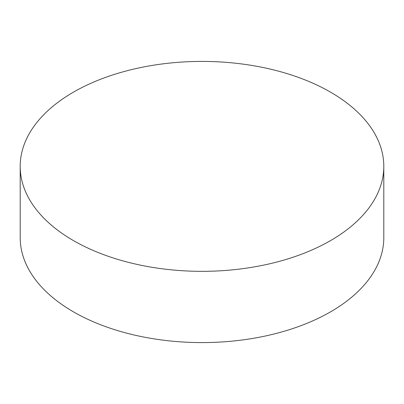 <?xml version="1.0" encoding="UTF-8"?>
<svg xmlns="http://www.w3.org/2000/svg" width="404" height="404" viewBox="0 0 404 404"><rect width="100%" height="100%" fill="white"/><g stroke="black" fill="none" stroke-linecap="round" stroke-linejoin="round"><path stroke-width="0.61" d="M73.447 240.592A181.8 104.959 0 0 0 271.574 263.347A181.8 104.959 0 0 0 383.8 166.372A181.8 104.959 0 0 0 330.553 92.157A181.8 104.959 0 0 0 132.426 69.402A181.8 104.959 0 0 0 20.2 166.372A181.8 104.959 0 0 0 73.447 240.592M20.2 166.372L20.2 237.628A181.8 104.959 0 0 0 73.447 311.843A181.8 104.959 0 0 0 271.574 334.598A181.8 104.959 0 0 0 383.8 237.628L383.8 166.372"/></g></svg>
